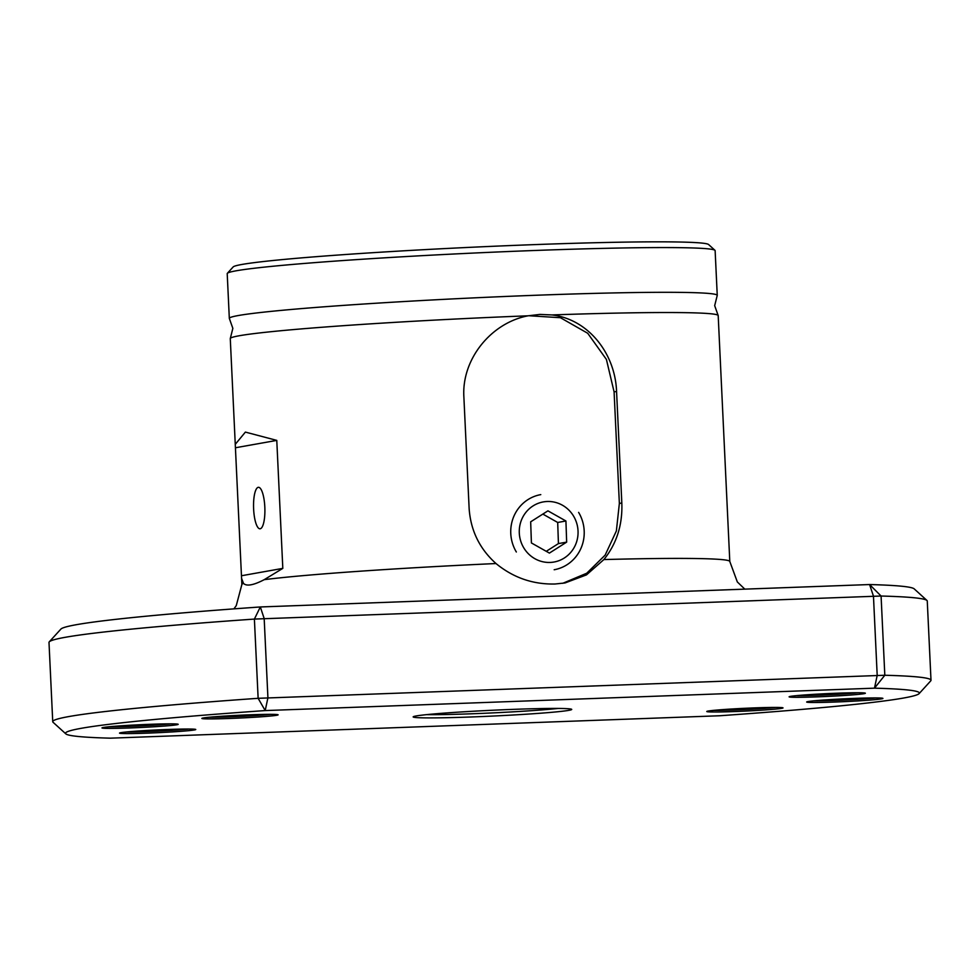 <?xml version="1.0" encoding="UTF-8"?>
<svg xmlns="http://www.w3.org/2000/svg" width="980" height="980" viewBox="0 0 980 980"><rect width="100%" height="100%" fill="white"/><g stroke="black" fill="none" stroke-linecap="round" stroke-linejoin="round"><path stroke-width="1.47" d="M235.261 444.332L245.38 432.094L276.776 440.388L282.816 568.376L264.245 579.658C253.465 585.268 246.531 586.493 243.481 583.37L241.582 578.371L230.275 338.602A244.228 8.967 -2.7 0 1 230.337 338.382A244.228 8.967 -2.7 0 1 528.147 315.805L539.907 314.421L551.899 314.935A244.228 8.967 -2.7 0 1 718.12 315.389A244.228 8.967 -2.7 0 1 718.193 315.597L729.794 561.479L737.34 581.961L744.825 589.139M471.037 716.98A79.38 2.916 -2.7 0 1 413.205 716.797A79.38 2.916 -2.7 0 1 513.851 709.348A79.38 2.916 -2.7 0 1 571.671 709.324A79.38 2.916 -2.7 0 1 471.037 716.98M426.655 714.641A76.317 2.805 177.3 0 0 471.711 713.783A76.317 2.805 177.3 0 0 558.073 708.442M253.624 509.049A20.764 5.635 -92.1 0 0 259.994 528.796A20.764 5.635 -92.1 0 0 264.821 507.052A20.764 5.635 -92.1 0 0 258.463 487.305A20.764 5.635 -92.1 0 0 253.624 509.049M718.12 315.389L714.677 305.638L717.189 295.605A244.228 8.967 177.3 0 0 717.25 295.384A244.228 8.967 177.3 0 0 539.159 295.139A244.228 8.967 177.3 0 0 229.32 318.39A244.228 8.967 177.3 0 0 229.406 318.61L232.848 328.361L230.337 338.382M775.903 707.425A36.64 1.348 -2.7 0 1 734.951 709.949A36.64 1.348 -2.7 0 1 713.82 710.353M734.608 711.541A38.159 1.397 -2.7 0 1 706.801 711.456A38.159 1.397 -2.7 0 1 755.188 707.866A38.159 1.397 -2.7 0 1 782.995 707.854A38.159 1.397 -2.7 0 1 734.608 711.541M875.802 697.932A36.64 1.348 -2.7 0 1 834.838 700.443A36.64 1.348 -2.7 0 1 813.719 700.859M834.507 702.048A38.159 1.397 -2.7 0 1 806.699 701.95A38.159 1.397 -2.7 0 1 855.087 698.373A38.159 1.397 -2.7 0 1 882.882 698.36A38.159 1.397 -2.7 0 1 834.507 702.048M858.235 692.75A36.64 1.348 -2.7 0 1 817.283 695.261A36.64 1.348 -2.7 0 1 796.164 695.678M816.952 696.866A38.159 1.397 -2.7 0 1 789.145 696.768A38.159 1.397 -2.7 0 1 837.533 693.191A38.159 1.397 -2.7 0 1 865.328 693.179A38.159 1.397 -2.7 0 1 816.952 696.866M270.982 714.346A36.64 1.348 -2.7 0 1 230.031 716.858A36.64 1.348 -2.7 0 1 208.912 717.274M229.688 718.463A38.159 1.397 -2.7 0 1 201.892 718.365A38.159 1.397 -2.7 0 1 250.28 714.788A38.159 1.397 -2.7 0 1 278.075 714.775A38.159 1.397 -2.7 0 1 229.688 718.463M171.096 723.853A36.64 1.348 -2.7 0 1 130.144 726.364A36.64 1.348 -2.7 0 1 109.013 726.78M129.801 727.956A38.159 1.397 -2.7 0 1 101.994 727.87A38.159 1.397 -2.7 0 1 150.381 724.293A38.159 1.397 -2.7 0 1 178.176 724.281A38.159 1.397 -2.7 0 1 129.801 727.956M188.65 729.034A36.64 1.348 -2.7 0 1 147.698 731.545A36.64 1.348 -2.7 0 1 126.567 731.962M147.355 733.138A38.159 1.397 -2.7 0 1 119.548 733.052A38.159 1.397 -2.7 0 1 167.935 729.475A38.159 1.397 -2.7 0 1 195.743 729.463A38.159 1.397 -2.7 0 1 147.355 733.138M227.36 273.31L233.167 266.94A238.128 8.747 -2.7 0 1 535.105 244.596A238.128 8.747 -2.7 0 1 708.577 244.51L714.959 250.317A244.228 8.967 177.3 0 0 537.04 250.402A244.228 8.967 177.3 0 0 227.36 273.31A244.228 8.967 177.3 0 0 227.213 273.641L229.32 318.39M717.25 295.384L715.13 250.635A244.228 8.967 177.3 0 0 714.959 250.317M551.899 314.935C587.963 319.088 615.183 353.033 616.567 391.461L621.822 502.997C622.631 524.864 616.653 543.716 603.876 559.568L586.481 574.88L565.007 582.953L555.035 584.007C532.936 584.521 513.263 577.698 496.002 563.537C479.649 548.874 470.694 530.572 469.138 508.608L463.883 397.072C461.482 358.852 491.593 322.579 528.147 315.805M49.27 641.839L60.883 629.099A427.402 15.692 -2.7 0 1 260.325 606.963L869.591 584.546A427.402 15.692 -2.7 0 1 914.181 588.858L926.945 600.458A439.616 16.133 177.3 0 0 881.081 596.024L254.396 619.078A439.616 16.133 177.3 0 0 49.27 641.839A439.616 16.133 177.3 0 0 49 642.451L52.736 721.684A439.616 16.133 -2.7 0 1 258.132 698.311L884.817 675.257A439.616 16.133 -2.7 0 1 931 680.267A439.616 16.133 -2.7 0 1 930.731 680.867L919.118 693.62A427.402 15.692 177.3 0 0 874.479 688.168L265.2 710.573A427.402 15.692 177.3 0 0 65.819 733.861A427.402 15.692 177.3 0 0 110.409 738.173L719.675 715.755A427.402 15.692 177.3 0 0 919.118 693.62M65.819 733.861L53.055 722.26A439.616 16.133 -2.7 0 1 52.736 721.684M931 680.267L927.264 601.034A439.616 16.133 177.3 0 0 926.945 600.458M276.776 440.388L235.641 447.725M282.816 568.376L241.68 575.713M621.822 502.997L619.36 503.438L616.371 530.952L605.15 555.121L586.726 573.239L562.753 583.308M619.36 503.438L614.093 391.902L606.412 359.44L587.718 333.274L560.438 317.716L528.588 315.719M578.616 512.381A38.159 36.701 -100.1 0 1 554.178 569.748M573.582 516.129A30.527 29.363 -100.1 0 1 564.272 558.024A30.527 29.363 -100.1 0 1 523.749 547.808A30.527 29.363 -100.1 0 1 533.059 505.913A30.527 29.363 -100.1 0 1 573.582 516.129M546.252 551.324L558.429 543.594L557.694 522.463L542.834 514.084M530.67 521.826L531.405 542.945L549.4 553.088L566.661 542.124L565.926 520.993L547.93 510.85L530.67 521.826M558.429 543.594L566.661 542.124M557.694 522.463L565.926 520.993M516.338 551.985A38.159 36.701 -100.1 0 1 540.776 494.618M241.582 578.371L241.876 584.484A244.228 8.967 -2.7 0 1 243.481 583.37M264.245 579.658A244.228 8.967 -2.7 0 1 496.002 563.537M616.567 391.461L614.093 391.902M603.876 559.568A244.228 8.967 -2.7 0 1 729.794 561.479M258.132 698.311L254.396 619.078L260.325 606.963L264.184 618.564L267.92 697.797L265.2 710.573L258.132 698.311M881.081 596.024L884.817 675.257L874.479 688.168L877.198 675.392L873.462 596.146L869.591 584.546L881.081 596.024M241.876 584.484L236.278 605.591L233.926 608.862"/></g></svg>
